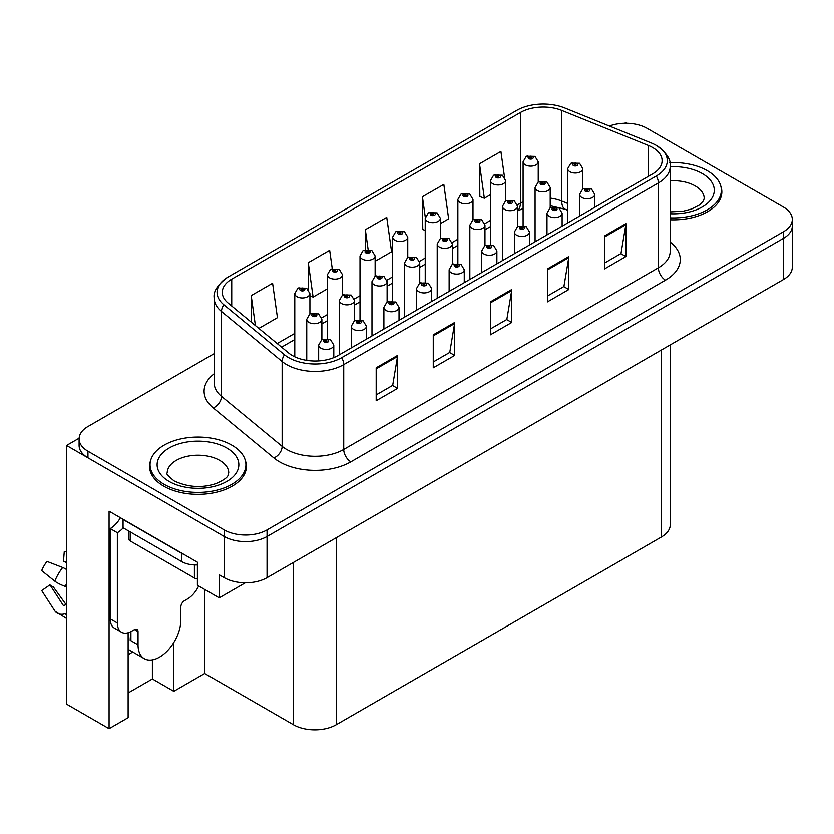 <?xml version="1.0" encoding="UTF-8"?>
<svg xmlns="http://www.w3.org/2000/svg" width="834" height="834" viewBox="0 0 834 834"><rect width="100%" height="100%" fill="white"/><g stroke="black" fill="none" stroke-linecap="round" stroke-linejoin="round"><path stroke-width="1.25" d="M128.134 654.7A32.286 18.64 120 0 0 129.562 653.929A32.286 18.64 120 0 0 132.616 651.927M128.134 632.756L128.134 717.688L109.087 728.687L109.087 511.2L197.408 562.199L197.408 585.26L219.238 597.863L219.238 574.803L224.231 577.681A30.264 17.472 0 0 0 267.047 577.681L783.439 279.546A30.264 17.472 0 0 0 792.3 267.193L792.3 226.004A30.264 17.472 0 0 1 783.439 238.357A30.264 17.472 0 0 0 792.3 226.004L792.3 219.405A30.264 17.472 0 0 0 783.439 207.051L647.163 128.373A30.264 17.472 0 0 0 609.393 126.038M245.332 582.799L219.238 597.863M626.907 123.276L625.761 122.608L624.614 123.276M214.192 353.637L87.966 426.518A30.264 17.472 0 0 0 79.105 438.872A30.264 17.472 0 0 0 87.966 451.225L224.231 529.903A30.264 17.472 0 0 0 267.047 529.903L267.047 536.491L783.439 238.357L267.047 536.491A30.264 17.472 0 0 1 224.231 536.491A30.264 17.472 0 0 0 267.047 536.491L267.047 577.681M109.087 728.687L66.564 704.146L66.564 445.46L224.231 536.491L87.966 457.824A30.264 17.472 0 0 1 79.105 445.46L79.105 438.872M79.126 438.215L66.564 445.46M670.296 344.869L670.296 524.638A30.264 17.472 180 0 1 661.435 536.992L336.248 724.736A30.264 17.472 180 0 1 293.443 724.736L204.684 673.497L204.684 589.461M204.684 673.497L173.795 691.334L173.795 642.534M128.134 692.981L152.393 678.97L173.795 691.334M152.393 678.97L152.393 659.882M150.579 460.649A48.435 27.96 0 0 0 149.547 466.383A48.435 27.96 0 0 0 163.735 486.159A48.435 27.96 0 0 0 216.517 492.216A48.435 27.96 0 0 0 246.416 466.383A48.435 27.96 0 0 0 245.384 460.649M150.057 468.948A48.435 27.96 0 0 0 149.891 469.678M652.657 147.535A32.286 18.64 180 0 1 662.113 160.712A32.286 18.64 180 0 1 652.657 173.889L338.031 355.545A32.286 18.64 180 0 1 288.752 353.053L228.109 303.044A32.286 18.64 180 0 1 222.271 292.359A32.286 18.64 180 0 1 231.727 279.171L520.385 112.517A32.286 18.64 180 0 1 561.741 110.432L648.352 145.439A32.286 18.64 180 0 1 652.657 147.535M656.327 145.408A37.478 21.632 0 0 0 651.323 142.989L564.712 107.972A37.478 21.632 0 0 0 516.726 110.401L228.057 277.055A37.478 21.632 0 0 0 227.546 277.357A37.478 21.632 0 0 0 223.856 304.764L284.498 354.773A37.478 21.632 0 0 0 341.7 357.661L656.327 176.005A37.478 21.632 0 0 0 656.848 145.721A37.478 21.632 0 0 0 656.327 145.408M376.197 367.773L376.197 400.727L397.599 388.373L397.599 355.42L376.197 367.773M376.197 394.878L392.689 385.36L397.516 356.514A8.069 4.66 -120 0 0 397.599 355.42M392.543 385.454L397.599 388.373M433.273 334.82L433.273 367.773L454.676 355.42L454.676 322.466L433.273 334.82M433.273 361.935L449.755 352.417L454.593 323.561A8.069 4.66 -120 0 0 454.676 322.466M449.62 352.501L454.676 355.42M604.504 235.97L604.504 268.923L625.907 256.559L625.907 223.606L604.504 235.97M604.504 263.075L620.986 253.557L625.823 224.7A8.069 4.66 -120 0 0 625.907 223.606M620.84 253.64L625.907 256.559M547.427 268.923L547.427 301.877L568.83 289.513L568.83 256.559L547.427 268.923M547.427 296.028L563.909 286.51L568.746 257.654A8.069 4.66 -120 0 0 568.83 256.559M563.763 286.594L568.83 289.513M490.35 301.877L490.35 334.82L511.753 322.466L511.753 289.513L490.35 301.877M490.35 328.982L506.832 319.464L511.669 290.607A8.069 4.66 -120 0 0 511.753 289.513M506.686 319.547L511.753 322.466M670.192 219.79A48.435 27.96 0 0 0 721.848 191.893A48.435 27.96 0 0 0 720.816 186.149M267.047 529.903L783.439 231.769A30.264 17.472 0 0 0 792.3 219.405M258.863 328.408L277.441 317.681L272.603 283.258L251.201 295.611L251.201 322.091M440.383 223.606L448.661 218.831L443.834 184.397L422.431 196.751L422.775 229.506M504.518 177.152L500.911 151.444L479.508 163.798L479.852 196.553M332.266 268.673L329.68 250.304L308.278 262.658L308.278 289.492M375.144 261.271L391.594 251.785L386.757 217.351L365.355 229.704L365.355 249.7M365.355 229.704L368.128 249.449M425.246 230.434L422.431 229.381M422.431 196.751L425.319 217.361M479.508 163.798L484.335 198.231L490.486 194.676M505.623 185.94L505.623 185.033M484.335 198.231L479.508 196.428M308.278 262.658L313.115 297.092L327.397 288.845M313.115 297.092L309.914 295.893M251.201 295.611L255.402 325.562M246.072 469.678A48.435 27.96 0 0 0 245.905 468.948M721.514 195.187A48.435 27.96 0 0 0 721.347 194.458M538.243 182.146L538.243 161.775A7.569 4.368 180 0 1 533.572 165.81A7.569 4.368 180 0 1 525.326 164.861A7.569 4.368 180 0 1 523.106 161.775L526.129 156.521A5.046 3.034 57.8 0 1 528.819 156.667A2.523 1.459 0 0 0 528.892 158.689A2.523 1.459 0 0 0 532.457 158.689A2.523 1.459 0 0 0 532.457 156.625A2.523 1.459 0 0 0 528.975 156.583L529.997 157.23A1.011 0.584 180 0 1 531.06 158.189A1.011 0.584 180 0 1 529.965 158.064L528.819 156.667M529.997 158.085L529.997 157.23M528.975 156.583A5.046 2.783 -117.9 0 0 526.608 156.239A5.046 2.783 -117.9 0 0 526.39 156.385M529.965 158.064A1.011 0.584 180 0 1 529.934 157.261M582.83 189.037L582.83 168.656A7.569 4.368 180 0 1 578.16 172.69A7.569 4.368 180 0 1 569.914 171.741A7.569 4.368 180 0 1 567.693 168.656L570.717 163.401A5.046 3.034 57.8 0 1 573.406 163.547A2.523 1.459 0 0 0 573.479 165.559A2.523 1.459 0 0 0 577.045 165.559A2.523 1.459 0 0 0 577.045 163.506A2.523 1.459 0 0 0 573.563 163.464L574.584 164.1A1.011 0.584 180 0 1 575.648 165.069A1.011 0.584 180 0 1 574.522 164.142L573.406 163.547M574.584 164.965L574.584 164.1M573.563 163.464A5.046 2.783 -117.9 0 0 571.207 163.12A5.046 2.783 -117.9 0 0 570.977 163.266M574.522 164.923L574.522 164.142M594.746 207.332L594.746 194.395A7.569 4.368 180 0 1 590.076 198.429A7.569 4.368 180 0 1 581.83 197.491A7.569 4.368 180 0 1 579.609 194.395L582.632 189.141A5.046 3.034 57.8 0 1 585.322 189.297A2.523 1.459 0 0 0 585.395 191.309A2.523 1.459 0 0 0 588.96 191.309A2.523 1.459 0 0 0 588.96 189.245A2.523 1.459 0 0 0 585.478 189.203L586.5 189.85A1.011 0.584 180 0 1 587.563 190.819A1.011 0.584 180 0 1 586.469 190.694L585.322 189.297M586.5 190.705L586.5 189.85M585.478 189.203A5.046 2.783 -117.9 0 0 583.112 188.859A5.046 2.783 -117.9 0 0 582.893 189.005M586.469 190.694A1.011 0.584 180 0 1 586.438 189.881M505.623 200.984L505.623 180.603A7.569 4.368 180 0 1 500.953 184.648A7.569 4.368 180 0 1 492.706 183.699A7.569 4.368 180 0 1 490.486 180.603L493.509 175.359A5.046 3.034 57.8 0 1 496.199 175.505A2.523 1.459 0 0 0 496.272 177.517A2.523 1.459 0 0 0 499.837 177.517A2.523 1.459 0 0 0 499.837 175.453A2.523 1.459 0 0 0 496.355 175.411L497.377 176.057A1.011 0.584 180 0 1 498.44 177.027A1.011 0.584 180 0 1 497.314 176.089L496.199 175.505M497.377 176.912L497.377 176.057M496.355 175.411A5.046 2.783 -117.9 0 0 493.989 175.077A5.046 2.783 -117.9 0 0 493.77 175.213M497.314 176.881L497.314 176.089M473.003 219.811L473.003 199.441A7.569 4.368 180 0 1 468.333 203.475A7.569 4.368 180 0 1 460.087 202.526A7.569 4.368 180 0 1 457.866 199.441L460.889 194.186A5.046 3.034 57.8 0 1 463.579 194.332A2.523 1.459 0 0 0 463.652 196.344A2.523 1.459 0 0 0 467.217 196.344A2.523 1.459 0 0 0 467.217 194.291A2.523 1.459 0 0 0 463.735 194.249L464.757 194.885A1.011 0.584 180 0 1 465.82 195.854A1.011 0.584 180 0 1 464.726 195.729L464.757 194.885M463.735 194.249A5.046 2.783 -117.9 0 0 461.369 193.905A5.046 2.783 -117.9 0 0 461.15 194.051M464.694 195.709L463.579 194.332M464.726 195.729A1.011 0.584 180 0 1 464.694 194.927M440.383 238.649L440.383 218.268A7.569 4.368 180 0 1 435.713 222.303A7.569 4.368 180 0 1 427.467 221.364A7.569 4.368 180 0 1 425.246 218.268L428.269 213.014A5.046 3.034 57.8 0 1 430.959 213.17A2.523 1.459 0 0 0 431.032 215.182A2.523 1.459 0 0 0 434.597 215.182A2.523 1.459 0 0 0 434.597 213.118A2.523 1.459 0 0 0 431.115 213.077L432.137 213.723A1.011 0.584 180 0 1 433.2 214.692A1.011 0.584 180 0 1 432.075 213.754L430.959 213.17M432.137 214.578L432.137 213.723M431.115 213.077A5.046 2.783 -117.9 0 0 428.759 212.743A5.046 2.783 -117.9 0 0 428.53 212.878M432.075 214.547L432.075 213.754M407.763 257.477L407.763 237.106A7.569 4.368 180 0 1 403.093 241.141A7.569 4.368 180 0 1 394.847 240.192A7.569 4.368 180 0 1 392.637 237.106L395.65 231.852A5.046 3.034 57.8 0 1 398.339 231.998A2.523 1.459 0 0 0 398.412 234.01A2.523 1.459 0 0 0 401.988 234.01A2.523 1.459 0 0 0 401.988 231.956A2.523 1.459 0 0 0 398.496 231.915L399.517 232.55A1.011 0.584 180 0 1 400.591 233.52A1.011 0.584 180 0 1 399.455 232.592L398.339 231.998M399.517 233.416L399.517 232.55M398.496 231.915A5.046 2.783 -117.9 0 0 396.14 231.571A5.046 2.783 -117.9 0 0 395.91 231.716M399.455 233.374L399.455 232.592M550.211 207.864L550.211 187.483A7.569 4.368 180 0 1 545.54 191.518A7.569 4.368 180 0 1 537.294 190.579A7.569 4.368 180 0 1 535.084 187.483L538.097 182.229A5.046 3.034 57.8 0 1 540.786 182.385A2.523 1.459 0 0 0 540.859 184.397A2.523 1.459 0 0 0 544.425 184.397A2.523 1.459 0 0 0 544.425 182.333A2.523 1.459 0 0 0 540.943 182.292L541.964 182.938A1.011 0.584 180 0 1 543.028 183.907A1.011 0.584 180 0 1 541.933 183.782L541.964 182.938M540.943 182.292A5.046 2.783 -117.9 0 0 538.587 181.948A5.046 2.783 -117.9 0 0 538.357 182.093M541.902 183.761L540.786 182.385M541.933 183.782A1.011 0.584 180 0 1 541.902 182.969M517.591 226.702L517.591 206.321A7.569 4.368 180 0 1 512.92 210.356A7.569 4.368 180 0 1 504.674 209.407A7.569 4.368 180 0 1 502.464 206.321L505.477 201.067A5.046 3.034 57.8 0 1 508.167 201.213A2.523 1.459 0 0 0 508.24 203.225A2.523 1.459 0 0 0 511.815 203.225A2.523 1.459 0 0 0 511.815 201.171A2.523 1.459 0 0 0 508.323 201.13L509.345 201.765A1.011 0.584 180 0 1 510.418 202.735A1.011 0.584 180 0 1 509.282 201.807L508.167 201.213M509.345 202.631L509.345 201.765M508.323 201.13A5.046 2.783 -117.9 0 0 505.967 200.785A5.046 2.783 -117.9 0 0 505.738 200.931M509.282 202.589L509.282 201.807M484.971 245.53L484.971 225.149A7.569 4.368 180 0 1 480.301 229.183A7.569 4.368 180 0 1 472.054 228.235A7.569 4.368 180 0 1 469.844 225.149L472.857 219.895A5.046 3.034 57.8 0 1 475.547 220.051A2.523 1.459 0 0 0 475.63 222.063A2.523 1.459 0 0 0 479.196 222.063A2.523 1.459 0 0 0 479.196 219.999A2.523 1.459 0 0 0 475.703 219.957L476.725 220.603A1.011 0.584 180 0 1 477.799 221.573A1.011 0.584 180 0 1 476.694 221.437L475.547 220.051M476.725 221.458L476.725 220.603M475.703 219.957A5.046 2.783 -117.9 0 0 473.347 219.613A5.046 2.783 -117.9 0 0 473.128 219.759M476.694 221.437A1.011 0.584 180 0 1 476.662 220.635M452.362 264.368L452.362 243.987A7.569 4.368 180 0 1 447.681 248.021A7.569 4.368 180 0 1 439.435 247.072A7.569 4.368 180 0 1 437.224 243.987L440.237 238.732A5.046 3.034 57.8 0 1 442.927 238.878A2.523 1.459 0 0 0 443.01 240.89A2.523 1.459 0 0 0 446.576 240.89A2.523 1.459 0 0 0 446.576 238.837A2.523 1.459 0 0 0 443.083 238.785L444.105 239.431A1.011 0.584 180 0 1 445.179 240.4A1.011 0.584 180 0 1 444.042 239.473L442.927 238.878M444.105 240.296L444.105 239.431M443.083 238.785A5.046 2.783 -117.9 0 0 440.727 238.451A5.046 2.783 -117.9 0 0 440.508 238.597M444.042 240.255L444.042 239.473M562.126 226.16L562.126 213.233A7.569 4.368 180 0 1 557.456 217.267A7.569 4.368 180 0 1 549.21 216.319A7.569 4.368 180 0 1 546.989 213.233L550.013 207.979A5.046 3.034 57.8 0 1 552.702 208.125A2.523 1.459 0 0 0 552.775 210.137A2.523 1.459 0 0 0 556.341 210.137A2.523 1.459 0 0 0 556.341 208.083A2.523 1.459 0 0 0 552.859 208.041L553.88 208.677A1.011 0.584 180 0 1 554.944 209.647A1.011 0.584 180 0 1 553.818 208.719L552.702 208.125M553.88 209.542L553.88 208.677M552.859 208.041A5.046 2.783 -117.9 0 0 550.503 207.697A5.046 2.783 -117.9 0 0 550.273 207.843M553.818 209.501L553.818 208.719M529.507 244.987L529.507 232.06A7.569 4.368 180 0 1 524.836 236.095A7.569 4.368 180 0 1 516.59 235.146A7.569 4.368 180 0 1 514.38 232.06L517.393 226.806A5.046 3.034 57.8 0 1 520.082 226.963A2.523 1.459 0 0 0 520.155 228.975A2.523 1.459 0 0 0 523.721 228.975A2.523 1.459 0 0 0 523.721 226.911A2.523 1.459 0 0 0 520.239 226.869L521.26 227.515A1.011 0.584 180 0 1 522.324 228.485A1.011 0.584 180 0 1 521.229 228.349L521.26 227.515M520.239 226.869A5.046 2.783 -117.9 0 0 517.883 226.525A5.046 2.783 -117.9 0 0 517.653 226.671M521.198 228.339L520.082 226.963M521.229 228.349A1.011 0.584 180 0 1 521.198 227.546M496.887 263.825L496.887 250.898A7.569 4.368 180 0 1 492.216 254.933A7.569 4.368 180 0 1 483.97 253.984A7.569 4.368 180 0 1 481.76 250.898L484.773 245.644A5.046 3.034 57.8 0 1 487.463 245.79A2.523 1.459 0 0 0 487.536 247.802A2.523 1.459 0 0 0 491.111 247.802A2.523 1.459 0 0 0 491.111 245.749A2.523 1.459 0 0 0 487.619 245.696L488.641 246.343A1.011 0.584 180 0 1 489.714 247.312A1.011 0.584 180 0 1 488.578 246.384L487.463 245.79M488.641 247.208L488.641 246.343M487.619 245.696A5.046 2.783 -117.9 0 0 485.263 245.363A5.046 2.783 -117.9 0 0 485.034 245.509M488.578 247.166L488.578 246.384M464.267 282.653L464.267 269.726A7.569 4.368 180 0 1 459.597 273.761A7.569 4.368 180 0 1 451.35 272.812A7.569 4.368 180 0 1 449.14 269.726L452.153 264.472A5.046 3.034 57.8 0 1 454.843 264.618A2.523 1.459 0 0 0 454.926 266.64A2.523 1.459 0 0 0 458.492 266.64A2.523 1.459 0 0 0 458.492 264.576A2.523 1.459 0 0 0 454.999 264.534L456.021 265.181A1.011 0.584 180 0 1 457.095 266.14A1.011 0.584 180 0 1 455.958 265.212L454.843 264.618M456.021 266.036L456.021 265.181M454.999 264.534A5.046 2.783 -117.9 0 0 452.643 264.19A5.046 2.783 -117.9 0 0 452.424 264.336M455.958 266.004L455.958 265.212M670.192 217.851A47.924 27.668 0 0 0 721.347 190.246A47.924 27.668 0 0 0 707.305 170.678A47.924 27.668 0 0 0 669.827 162.651M164.09 484.304A47.924 27.668 0 0 0 216.319 490.298A47.924 27.668 0 0 0 245.905 464.736A47.924 27.668 0 0 0 231.873 445.179A47.924 27.668 0 0 0 179.644 439.174A47.924 27.668 0 0 0 150.057 464.736A47.924 27.668 0 0 0 164.09 484.304M197.408 578.848A5.046 2.909 180 0 1 194.416 578.014L130.208 540.943A5.046 2.909 180 0 1 128.728 538.879L128.728 531.029M138.048 631.651L134.482 629.587A5.046 2.909 -60 0 1 137.005 629.336A5.046 2.909 -60 0 1 138.048 631.651L138.048 644.828A30.264 17.472 120 0 0 144.324 658.683A30.264 17.472 120 0 0 159.45 657.182A30.264 17.472 120 0 0 180.853 620.11L180.853 606.933A5.046 2.909 -60 0 1 184.429 600.751L187.275 599.104A20.183 11.655 -60 0 0 198.669 585.989M130.917 639.886L130.208 640.293L130.917 640.71L130.917 631.63M130.208 640.293A30.264 17.472 -60 0 1 130.917 633.559M66.564 604.598A11.103 8.82 -37.9 0 0 65.313 604.942L64.051 605.369A1.011 0.803 142.1 0 1 63.092 605.109L49.988 584.832A13.844 7.996 120 0 0 53.147 586.656L66.157 604.702M66.564 563.231A13.844 7.996 120 0 0 63.467 561.49L66.564 561.647M49.988 584.832L41.7 590.566L54.804 610.853A11.103 8.82 -37.9 0 0 55.159 611.353A11.103 8.82 -37.9 0 0 65.313 613.668L66.564 613.251M66.564 569.549A11.103 2.075 37.7 0 0 62.696 567.495L47.006 561.418A23.206 13.396 120 0 0 41.7 570.612L54.804 581.162A11.103 2.075 -157.7 0 0 65.313 586.458L66.564 586.917M66.564 551.555L64.291 551.441L63.467 561.49M134.482 629.587L131.626 631.234A20.183 11.655 -60 0 1 121.545 632.235L114.404 628.117A20.183 11.655 -60 0 1 110.224 618.88L110.224 528.589A20.183 11.655 120 0 0 120.419 517.747M123.234 527.859A20.183 11.655 -60 0 1 117.365 532.707L110.224 528.589M121.545 632.235A20.183 11.655 -60 0 1 117.365 622.998L117.365 532.707M184.251 554.6A20.183 11.655 180 0 1 181.572 553.296L123.067 519.519A20.183 11.655 0 0 0 123.296 519.405M181.572 553.296L181.572 561.543A20.183 11.655 0 0 0 197.408 564.92M123.067 519.519L123.067 527.766L181.572 561.543M375.144 276.315L375.144 255.934A7.569 4.368 180 0 1 370.473 259.968A7.569 4.368 180 0 1 362.227 259.02A7.569 4.368 180 0 1 360.017 255.934L363.03 250.68A5.046 3.034 57.8 0 1 365.719 250.836A2.523 1.459 0 0 0 365.792 252.848A2.523 1.459 0 0 0 369.368 252.848A2.523 1.459 0 0 0 369.368 250.784A2.523 1.459 0 0 0 365.876 250.742L366.897 251.388A1.011 0.584 180 0 1 367.971 252.358A1.011 0.584 180 0 1 366.866 252.233L365.719 250.836M366.897 252.243L366.897 251.388M365.876 250.742A5.046 2.783 -117.9 0 0 363.52 250.398A5.046 2.783 -117.9 0 0 363.29 250.544M366.866 252.233A1.011 0.584 180 0 1 366.835 251.42M342.534 295.142L342.534 274.772A7.569 4.368 180 0 1 337.853 278.806A7.569 4.368 180 0 1 329.607 277.858A7.569 4.368 180 0 1 327.397 274.772L330.41 269.518A5.046 3.034 57.8 0 1 333.1 269.663A2.523 1.459 0 0 0 333.183 271.675A2.523 1.459 0 0 0 336.748 271.675A2.523 1.459 0 0 0 336.748 269.622A2.523 1.459 0 0 0 333.256 269.57L334.278 270.216A1.011 0.584 180 0 1 335.351 271.186A1.011 0.584 180 0 1 334.246 271.06L333.1 269.663M334.278 271.081L334.278 270.216M333.256 269.57A5.046 2.783 -117.9 0 0 330.9 269.236A5.046 2.783 -117.9 0 0 330.681 269.382M334.246 271.06A1.011 0.584 180 0 1 334.215 270.258M309.914 313.98L309.914 293.599A7.569 4.368 180 0 1 305.244 297.634A7.569 4.368 180 0 1 296.998 296.685A7.569 4.368 180 0 1 294.777 293.599L297.79 288.345A5.046 3.034 57.8 0 1 300.48 288.501A2.523 1.459 0 0 0 300.563 290.513A2.523 1.459 0 0 0 304.129 290.513A2.523 1.459 0 0 0 304.129 288.449A2.523 1.459 0 0 0 300.636 288.408L301.658 289.054A1.011 0.584 180 0 1 302.732 290.023A1.011 0.584 180 0 1 301.595 289.085L300.48 288.501M301.658 289.909L301.658 289.054M300.636 288.408A5.046 2.783 -117.9 0 0 298.28 288.064A5.046 2.783 -117.9 0 0 298.061 288.21M301.595 289.878L301.595 289.085M419.742 283.195L419.742 262.814A7.569 4.368 180 0 1 415.071 266.849A7.569 4.368 180 0 1 406.825 265.9A7.569 4.368 180 0 1 404.605 262.814L407.618 257.56A5.046 3.034 57.8 0 1 410.307 257.706A2.523 1.459 0 0 0 410.391 259.728A2.523 1.459 0 0 0 413.956 259.728A2.523 1.459 0 0 0 413.956 257.664A2.523 1.459 0 0 0 410.464 257.623L411.485 258.269A1.011 0.584 180 0 1 412.559 259.228A1.011 0.584 180 0 1 411.454 259.103L411.485 258.269M410.464 257.623A5.046 2.783 -117.9 0 0 408.107 257.279A5.046 2.783 -117.9 0 0 407.889 257.425M411.423 259.093L410.307 257.706M411.454 259.103A1.011 0.584 180 0 1 411.423 258.3M387.122 302.033L387.122 281.642A7.569 4.368 180 0 1 382.452 285.687A7.569 4.368 180 0 1 374.205 284.738A7.569 4.368 180 0 1 371.985 281.642L375.008 276.398A5.046 3.034 57.8 0 1 377.698 276.544A2.523 1.459 0 0 0 377.771 278.556A2.523 1.459 0 0 0 381.336 278.556A2.523 1.459 0 0 0 381.336 276.502A2.523 1.459 0 0 0 377.844 276.45L378.876 277.096A1.011 0.584 180 0 1 379.939 278.066A1.011 0.584 180 0 1 378.813 277.138L377.698 276.544M378.876 277.962L378.876 277.096M377.844 276.45A5.046 2.783 -117.9 0 0 375.488 276.117A5.046 2.783 -117.9 0 0 375.269 276.252M378.813 277.92L378.813 277.138M354.502 320.861L354.502 300.48A7.569 4.368 180 0 1 349.832 304.514A7.569 4.368 180 0 1 341.586 303.566A7.569 4.368 180 0 1 339.365 300.48L342.388 295.226A5.046 3.034 57.8 0 1 345.078 295.372A2.523 1.459 0 0 0 345.151 297.394A2.523 1.459 0 0 0 348.716 297.394A2.523 1.459 0 0 0 348.716 295.33A2.523 1.459 0 0 0 345.234 295.288L346.256 295.934A1.011 0.584 180 0 1 347.319 296.894A1.011 0.584 180 0 1 346.225 296.768L345.078 295.372M346.256 296.789L346.256 295.934M345.234 295.288A5.046 2.783 -117.9 0 0 342.868 294.944A5.046 2.783 -117.9 0 0 342.649 295.09M346.225 296.768A1.011 0.584 180 0 1 346.193 295.966M321.882 339.688L321.882 319.307A7.569 4.368 180 0 1 317.212 323.352A7.569 4.368 180 0 1 308.966 322.404A7.569 4.368 180 0 1 306.745 319.307L309.768 314.064A5.046 3.034 57.8 0 1 312.458 314.209A2.523 1.459 0 0 0 312.531 316.222A2.523 1.459 0 0 0 316.096 316.222A2.523 1.459 0 0 0 316.096 314.157A2.523 1.459 0 0 0 312.614 314.116L313.636 314.762A1.011 0.584 180 0 1 314.699 315.732A1.011 0.584 180 0 1 313.574 314.793L312.458 314.209M313.636 315.617L313.636 314.762M312.614 314.116A5.046 2.783 -117.9 0 0 310.248 313.782A5.046 2.783 -117.9 0 0 310.029 313.918M313.574 315.586L313.574 314.793M431.658 301.491L431.658 288.554A7.569 4.368 180 0 1 426.977 292.598A7.569 4.368 180 0 1 418.731 291.65A7.569 4.368 180 0 1 416.52 288.554L419.533 283.31A5.046 3.034 57.8 0 1 422.223 283.456A2.523 1.459 0 0 0 422.306 285.468A2.523 1.459 0 0 0 425.872 285.468A2.523 1.459 0 0 0 425.872 283.414A2.523 1.459 0 0 0 422.379 283.362L423.401 284.008A1.011 0.584 180 0 1 424.475 284.978A1.011 0.584 180 0 1 423.338 284.05L422.223 283.456M423.401 284.874L423.401 284.008M422.379 283.362A5.046 2.783 -117.9 0 0 420.023 283.028A5.046 2.783 -117.9 0 0 419.804 283.164M423.338 284.832L423.338 284.05M399.038 320.319L399.038 307.392A7.569 4.368 180 0 1 394.367 311.426A7.569 4.368 180 0 1 386.121 310.477A7.569 4.368 180 0 1 383.901 307.392L386.913 302.137A5.046 3.034 57.8 0 1 389.603 302.283A2.523 1.459 0 0 0 389.687 304.306A2.523 1.459 0 0 0 393.252 304.306A2.523 1.459 0 0 0 393.252 302.242A2.523 1.459 0 0 0 389.759 302.2L390.781 302.846A1.011 0.584 180 0 1 391.855 303.805A1.011 0.584 180 0 1 390.75 303.68L389.603 302.283M390.781 303.701L390.781 302.846M389.759 302.2A5.046 2.783 -117.9 0 0 387.403 301.856A5.046 2.783 -117.9 0 0 387.184 302.002M390.75 303.68A1.011 0.584 180 0 1 390.719 302.878M366.418 339.157L366.418 326.219A7.569 4.368 180 0 1 361.748 330.264A7.569 4.368 180 0 1 353.501 329.315A7.569 4.368 180 0 1 351.281 326.219L354.304 320.975A5.046 3.034 57.8 0 1 356.994 321.121A2.523 1.459 0 0 0 357.067 323.133A2.523 1.459 0 0 0 360.632 323.133A2.523 1.459 0 0 0 360.632 321.069A2.523 1.459 0 0 0 357.14 321.027L358.172 321.674A1.011 0.584 180 0 1 359.235 322.643A1.011 0.584 180 0 1 358.109 321.705L356.994 321.121M358.172 322.529L358.172 321.674M357.14 321.027A5.046 2.783 -117.9 0 0 354.784 320.694A5.046 2.783 -117.9 0 0 354.565 320.829M358.109 322.497L358.109 321.705M333.798 357.598L333.798 345.057A7.569 4.368 180 0 1 329.128 349.092A7.569 4.368 180 0 1 320.882 348.143A7.569 4.368 180 0 1 318.661 345.057L321.684 339.803A5.046 3.034 57.8 0 1 324.374 339.949A2.523 1.459 0 0 0 324.447 341.961A2.523 1.459 0 0 0 328.012 341.961A2.523 1.459 0 0 0 328.012 339.907A2.523 1.459 0 0 0 324.53 339.865L325.552 340.501A1.011 0.584 180 0 1 326.615 341.471A1.011 0.584 180 0 1 325.489 340.543L324.374 339.949M325.552 341.367L325.552 340.501M324.53 339.865A5.046 2.783 -117.9 0 0 322.164 339.521A5.046 2.783 -117.9 0 0 321.945 339.667M325.489 341.325L325.489 340.543M783.439 279.546L783.439 231.769M224.231 577.681L224.231 529.903M336.248 724.736L336.248 537.732M661.435 536.992L661.435 349.988M293.443 724.736L293.443 562.439M670.192 242.089A50.447 29.127 180 0 1 665.501 280.161L350.874 461.817A10.091 5.828 60 0 1 343.733 449.453L658.37 267.808A40.355 23.3 0 0 0 670.192 251.336L670.192 166.477A40.355 23.3 180 0 1 658.37 182.959A10.091 5.828 -120 0 0 656.327 176.005M350.874 461.817A50.447 29.127 180 0 1 279.526 461.817A50.447 29.127 180 0 1 273.875 457.929L213.233 407.92A50.447 29.127 180 0 1 214.192 373.736M286.667 449.453A40.355 23.3 0 0 0 343.733 449.453L343.733 364.604A40.355 23.3 180 0 1 282.142 361.497L221.5 311.489A40.355 23.3 180 0 1 214.192 298.124L214.192 382.973A40.355 23.3 0 0 0 221.5 396.338L282.142 446.346A40.355 23.3 0 0 0 286.667 449.453M223.856 304.764A10.091 6.745 129.5 0 0 221.5 311.489L221.5 396.338A10.091 6.745 -50.5 0 1 213.233 407.92M284.498 354.773A10.091 6.745 129.5 0 0 282.142 361.497L282.142 446.346A10.091 6.745 -50.5 0 1 273.875 457.929M341.7 357.661A10.091 5.828 60 0 1 343.733 364.604L658.37 182.959L658.37 267.808A10.091 5.828 60 0 0 665.501 280.161M87.966 451.225L87.966 457.824M231.727 279.171L231.727 306.036M648.352 145.439L648.352 176.381M561.741 110.432L561.741 201.046A32.286 18.64 0 0 0 550.211 198.117M567.693 203.454L561.741 201.046A18.16 8.507 -68 0 0 565.348 209.292L550.211 205.706M523.106 201.734A32.286 18.64 0 0 0 520.385 203.142L517.414 204.862M520.385 112.517L520.385 203.142A18.16 10.488 60 0 1 517.591 210.762M490.486 220.395L484.794 223.689M457.866 239.233L452.174 242.517M425.246 258.06L419.554 261.355M392.637 276.898L386.934 280.182M360.017 295.726L354.314 299.02M327.397 314.564L321.695 317.848M294.777 333.392L277.211 343.535M490.35 302.919L511.669 290.607M547.427 269.966L568.746 257.654M604.504 237.012L625.823 224.7M433.273 335.873L454.593 323.561M376.197 368.826L397.516 356.514M670.192 166.727A40.866 23.592 180 0 1 702.311 173.566A40.866 23.592 180 0 1 710.526 200.129A40.866 23.592 180 0 1 670.192 213.765M670.192 211.899L683.286 211.169L691.522 209.042L699.497 204.987L703.469 200.858L704.198 198.482A30.775 17.764 0 0 0 695.181 185.919A30.775 17.764 0 0 0 670.192 180.811M226.879 448.056A40.866 23.592 180 0 1 226.879 481.416A40.866 23.592 180 0 1 169.083 481.416A40.866 23.592 180 0 1 169.083 448.056A40.866 23.592 180 0 1 226.879 448.056M228.756 472.982A30.775 17.764 0 0 0 219.738 460.41A30.775 17.764 0 0 0 186.201 456.563A30.775 17.764 0 0 0 167.207 472.982C165.622 473.222 167.926 475.87 174.129 480.926C188.13 487.369 202.12 488.244 216.089 483.543C230.726 477.111 227.682 474.483 228.756 472.982M194.416 578.014L194.416 564.92M130.208 540.943L130.208 531.884M138.048 644.828L130.917 640.71M62.696 567.495A34.517 19.922 120 0 0 54.804 581.162M65.313 613.668A31.629 18.254 120 0 0 66.564 615.044M66.564 583.644A31.629 18.254 120 0 0 65.313 586.458M117.365 622.998L110.224 618.88M227.546 277.357C217.497 284.811 213.045 291.733 214.192 298.124M656.848 145.721C666.804 153.029 671.245 159.951 670.192 166.477M523.106 208.542L517.591 210.919M490.486 226.546L484.971 229.725M457.866 245.373L452.362 248.553M425.246 264.211L419.742 267.391M392.637 283.039L387.122 286.218M360.017 301.866L354.502 305.056M327.397 320.704L321.882 323.884M294.777 339.532L281.59 347.152M567.693 210.251L565.348 209.292M538.243 161.775L534.98 156.375L526.608 156.239M523.106 225.628L523.106 161.775M582.83 168.656L579.567 163.255L571.207 163.12M567.693 222.949L567.693 168.656M594.746 194.395L591.483 188.995L583.112 188.859M579.609 216.069L579.609 194.395M505.623 180.603L502.36 175.203L493.989 175.077M490.486 244.466L490.486 180.603M473.003 199.441L469.74 194.041L461.369 193.905M457.866 263.294L457.866 199.441M440.383 218.268L437.12 212.868L428.759 212.743M425.246 282.132L425.246 218.268M407.763 237.106L404.511 231.706L396.14 231.571M392.637 300.959L392.637 237.106M550.211 187.483L546.948 182.083L538.587 181.948M535.084 241.777L535.084 187.483M517.591 206.321L514.338 200.921L505.967 200.785M502.464 260.604L502.464 206.321M484.971 225.149L481.718 219.749L473.347 219.613M469.844 279.442L469.844 225.149M452.362 243.987L449.099 238.587L440.727 238.451M437.224 298.27L437.224 243.987M562.126 213.233L558.863 207.833L550.503 207.697M546.989 234.896L546.989 213.233M529.507 232.06L526.244 226.66L517.883 226.525M514.38 253.734L514.38 232.06M496.887 250.898L493.634 245.498L485.263 245.363M481.76 272.562L481.76 250.898M464.267 269.726L461.014 264.326L452.643 264.19M449.14 291.4L449.14 269.726M721.347 190.246L721.347 195.917M245.905 464.736L245.905 470.407M150.057 464.736L150.057 470.407M144.324 658.683L128.134 649.342M66.564 618.484L55.159 611.353M375.144 255.934L371.891 250.534L363.52 250.398M360.017 319.797L360.017 255.934M342.534 274.772L339.271 269.372L330.9 269.236M327.397 338.625L327.397 274.772M309.914 293.599L306.651 288.199L298.28 288.064M294.777 356.796L294.777 293.599M419.742 262.814L416.479 257.414L408.107 257.279M404.605 317.108L404.605 262.814M387.122 281.642L383.859 276.252L375.488 276.117M371.985 335.935L371.985 281.642M354.502 300.48L351.239 295.08L342.868 294.944M339.365 354.773L339.365 300.48M321.882 319.307L318.619 313.907L310.248 313.782M306.745 360.351L306.745 319.307M431.658 288.554L428.395 283.164L420.023 283.028M416.52 310.227L416.52 288.554M399.038 307.392L395.775 301.991L387.403 301.856M383.901 329.055L383.901 307.392M366.418 326.219L363.155 320.819L354.784 320.694M351.281 347.893L351.281 326.219M333.798 345.057L330.535 339.657L322.164 339.521M318.661 360.893L318.661 345.057"/></g></svg>
